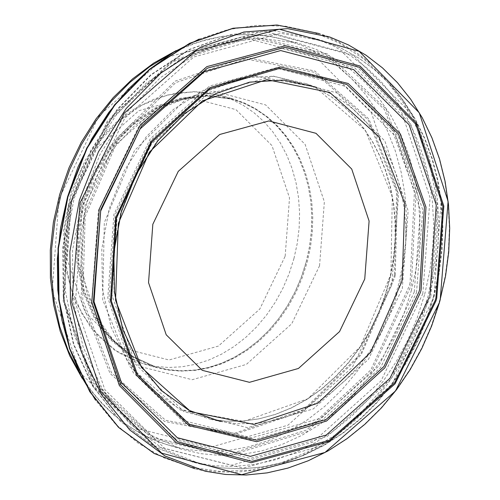 <?xml version="1.0" encoding="UTF-8"?>
<svg xmlns="http://www.w3.org/2000/svg" width="500" height="500" viewBox="0 0 500 500"><rect width="100%" height="100%" fill="white"/><g stroke="black" fill="none" stroke-linecap="round" stroke-linejoin="round"><path stroke-width="0.38" stroke-dasharray="2.5 1.88" d="M402.281 288.75L408.15 210.894L384.875 141.025L336.912 92.9L273.594 76.144L207.4 94.281L151.556 143.887L117.294 215.125L111.525 293.719L135.363 363.888L183.925 411.662L247.431 427.675L313.25 408.956L368.45 359.375L402.281 288.75M306.144 262.044L309.456 246.881L311.344 231.544L311.775 216.225L310.756 201.112L308.288 186.394L304.406 172.244L299.156 158.844L292.6 146.363L284.819 134.95L275.906 124.75L265.975 115.894L255.144 108.488L243.55 102.625L231.331 98.387L205.756 94.969L179.575 98.362L154.088 108.413L130.562 124.644L110.162 146.25L93.906 172.169L82.619 201.112L76.856 231.644L76.9 262.238L82.75 291.369L94.106 317.6L110.394 339.631L130.794 356.388L154.294 367.044L167.262 369.975L180.575 371.112L194.056 370.431L207.531 367.944L220.825 363.694L233.756 357.731L246.169 350.138L257.887 341.019L268.775 330.487L278.675 318.681L287.475 305.763L295.044 291.894L301.294 277.256L306.144 262.044M306.225 262.081L309.525 246.969L311.406 231.694L311.837 216.431L310.819 201.375L308.363 186.706L304.494 172.613L299.262 159.262L292.731 146.825L284.981 135.456L276.106 125.294L266.212 116.469L255.419 109.087L243.869 103.25L231.694 99.025L206.213 95.619L180.131 99L154.738 109.019L131.294 125.188L110.969 146.713L94.781 172.537L83.531 201.375L77.787 231.794L77.831 262.275L83.663 291.3L94.975 317.438L111.2 339.387L131.531 356.075L154.944 366.688L167.862 369.613L181.125 370.744L194.556 370.062L207.981 367.587L221.225 363.356L234.112 357.413L246.475 349.85L258.15 340.763L268.994 330.269L278.863 318.506L287.625 305.631L295.169 291.819L301.394 277.238L306.225 262.081M411.337 290.594L416.356 267.613L419.212 244.375L419.862 221.163L418.306 198.256L414.556 175.956L408.663 154.531L400.681 134.244L390.725 115.35L378.906 98.088L365.369 82.675L350.281 69.312L333.831 58.163L316.212 49.369L297.656 43.056L259.188 38.144L219.838 43.45L181.531 58.738L146.163 83.287L115.487 115.913L91.037 155.013L74.037 198.656L65.331 244.675L65.344 290.788L74.062 334.706L91.05 374.275L115.431 407.537L146 432.887L181.219 449.113L200.844 453.675L221 455.494L241.425 454.55L261.844 450.863L281.988 444.475L301.594 435.487L320.406 424.019L338.181 410.219L354.681 394.281L369.694 376.406L383.025 356.838L394.506 335.825L403.981 313.65L411.337 290.594M390.719 275.594L385.613 294.6L378.762 313.019L370.262 330.631L360.219 347.2L348.756 362.525L336.012 376.413L322.156 388.688L307.362 399.188L291.806 407.775L275.694 414.35L259.225 418.812L242.613 421.119L226.062 421.219L209.788 419.119L177.944 407.95L149.894 388.106L127.181 360.631L111.069 327.019L102.45 289.094L101.819 248.931L109.219 208.744L124.244 170.738L146.062 137.012L173.463 109.419L204.944 89.45L238.762 78.188L273.069 76.219L305.994 83.625L319.375 89.656L332.031 97.306L343.825 106.494L354.644 117.131L364.369 129.106L372.912 142.287L380.181 156.55L386.112 171.737L390.637 187.706L393.719 204.288L395.325 221.319L395.438 238.619L394.056 256.019L390.719 275.594M400.538 281.231L395.256 299.962L388.275 318.087L379.688 335.387L369.594 351.65L358.125 366.669L345.419 380.256L331.631 392.238L316.938 402.475L301.512 410.825L285.556 417.188L269.269 421.481L252.844 423.644L236.488 423.656L220.419 421.5L188.831 410.269L161.025 390.444L138.531 363.075L122.587 329.625L114.075 291.919L113.481 252.006L120.844 212.075L135.762 174.306L157.419 140.775L184.619 113.306L215.863 93.394L249.444 82.106L283.525 80.025L316.269 87.244L329.794 93.275L342.581 100.969L354.487 110.244L365.387 120.994L375.175 133.106L383.75 146.456L391.019 160.9L396.912 176.294L401.362 192.463L404.338 209.25L405.8 226.481L405.737 243.969L404.144 261.531L400.538 281.231M439.938 299.525L431.381 325.737L421.581 348.206L409.85 369.538L396.331 389.475L381.181 407.781L364.575 424.25L346.712 438.669L327.794 450.869L308.056 460.712L287.719 468.062L267.025 472.844L246.231 474.981L225.575 474.45L205.306 471.25L194.731 468.681L215.181 471.825L236.019 472.262L256.994 469.994L277.844 465.056L298.325 457.506L318.188 447.444L337.194 434.994L355.125 420.3L371.756 403.556L386.906 384.956L400.381 364.725L412.025 343.1L421.7 320.35L429.3 296.737L435.106 270.338L438.031 246.575L438.812 222.825L437.444 199.363L433.931 176.456L428.312 154.35L420.65 133.3L411.031 113.55L399.556 95.325L386.356 78.825L371.575 64.25L355.375 51.762L337.95 41.513L319.481 33.619L329.812 37.044L348.444 44.944L366.019 55.244L382.337 67.819L397.219 82.525L410.487 99.181L422 117.594L431.619 137.556L439.237 158.819L444.781 181.156L448.175 204.294L449.387 227.969L448.406 251.919L445.244 275.863L439.938 299.525M199.175 39.094L227.775 29.663L256.806 25.344L285.594 26.212L313.469 32.244L339.775 43.281L363.919 59.05L385.35 79.181L403.581 103.194L418.194 130.531L428.875 160.562L435.375 192.587L437.556 225.881L435.381 259.675L428.131 296.081L416.838 329.169L401.475 360.331L382.419 388.812L360.106 413.938L335.075 435.1L307.913 451.781L279.269 463.569L249.831 470.181L220.306 471.431L191.406 467.281L163.837 457.819L138.269 443.244L115.337 423.913L95.6 400.281M411.463 283.681L410.794 286.4L371.812 371.181L306.969 431.619L228.806 455.819L152.587 438.794L93.406 383.606L63.163 300.988L68.05 207.331L107.169 121.412L172.625 60.419L251.262 36.406L327.413 53.888L386.119 109.131L416.025 191.081L411.463 283.681M410.075 282.938L409.419 285.637L370.825 369.919L306.506 430.087L228.894 454.3L153.144 437.562L94.256 382.887L64.075 300.912L68.775 207.906L107.494 122.487L172.419 61.769L250.5 37.738L326.188 54.925L384.6 109.65L414.456 190.969L410.075 282.938M395.262 275.119L394.712 277.575L361.163 354.819L303.781 410.869L233.669 434.7L164.537 421.444L110.05 373.469L81.137 300.113L83.7 215.919L117.275 137.713L175.125 81.137L245.631 57.381L314.744 70.963L368.881 118.956L397.544 191.775L395.262 275.119M394.469 274.719L393.931 277.156L360.731 353.862L303.844 409.575L234.288 433.344L165.656 420.306L111.519 372.8L82.731 300.069L85.162 216.525L118.387 138.869L175.731 82.631L245.675 58.931L314.294 72.281L368.088 119.812L396.631 192.013L394.469 274.719M390.931 273.169L390.45 275.431L360.288 346.65L308.044 398.7L243.856 421.356L180.263 410L129.844 366.675L102.694 299.806L104.325 222.644L134.469 150.594L187.075 98.056L251.6 75.412L315.194 87L365.344 130.325L392.306 196.731L390.931 273.169M424.719 294.225L429.831 270.981L432.825 247.481L433.663 223.988L432.331 200.775L428.856 178.113L423.263 156.263L415.619 135.488L406.012 116.019L394.55 98.094L381.362 81.925L366.6 67.7L350.431 55.594L333.05 45.75L314.656 38.288L273.681 30.744L231.306 34.538L189.75 49.5L151.2 74.894L117.681 109.412L90.988 151.256L72.531 198.225L63.294 247.831L63.762 297.462L73.888 344.494L93.125 386.463L120.438 421.175L154.362 446.844L193.113 462.163L213.231 465.644L233.775 466.419L254.481 464.475L275.094 459.856L295.356 452.612L315.019 442.844L333.844 430.675L351.6 416.256L368.062 399.769L383.038 381.425L396.344 361.444L407.812 340.069L417.306 317.569L424.719 294.225M422.812 293.694L430.069 197.656L401.388 111.412L342.212 51.925L264.006 31.113L182.188 53.425L113.106 114.675L70.725 202.738L63.625 299.894L93.169 386.6L153.256 445.55L231.737 465.225L313 442.038L381.094 380.825L422.812 293.694M433.462 296.737L438.581 273.481L441.569 249.969L442.4 226.462L441.062 203.238L437.569 180.569L431.956 158.719L424.288 137.944L414.656 118.481L403.162 100.575L389.944 84.425L375.156 70.231L358.963 58.163L341.55 48.362L323.131 40.956L282.25 33.556L240.006 37.444L198.588 52.45L160.175 77.831L126.788 112.294L100.188 154.037L81.788 200.875L72.569 250.35L73.006 299.844L83.056 346.763L102.188 388.644L129.356 423.319L163.125 449L201.713 464.394L221.825 467.931L242.369 468.756L263.075 466.869L283.7 462.287L303.975 455.081L323.656 445.344L342.494 433.194L360.269 418.794L376.75 402.312L391.744 383.969L405.062 363.981L416.544 342.606L426.05 320.1L433.462 296.737M433.919 296.887L441.169 200.987L412.55 114.875L353.488 55.481L275.431 34.712L193.756 56.994L124.794 118.169L82.481 206.1L75.381 303.113L104.862 389.688L164.831 448.55L243.175 468.181L324.288 445.025L392.269 383.894L433.919 296.887M430.875 296.281L437.738 205.5L410.644 124.006L354.744 67.825L280.887 48.2L203.631 69.319L138.412 127.206L98.394 210.387L91.669 302.162L119.525 384.075L176.238 439.781L250.35 458.387L327.106 436.488L391.444 378.638L430.875 296.281M429.269 297.188L429.956 294.625M416.519 292.581L422.762 209.919L398.069 135.731L347.163 84.606L279.931 66.794L209.631 86.044L150.306 138.731L113.906 214.412L107.781 297.9L133.106 372.438L184.694 423.156L252.131 440.131L322.013 420.231L380.613 367.575L416.519 292.581M414.269 291.988L420.438 210.281L396.031 136.95L345.706 86.425L279.256 68.819L209.775 87.85L151.144 139.925L115.169 214.719L109.113 297.238L134.137 370.906L185.125 421.037L251.781 437.819L320.85 418.156L378.775 366.112L414.269 291.988M285.163 256.181L289.513 197.894L271.975 145.606L235.938 109.625L188.444 97.131L138.875 110.712L97.1 147.769L71.5 200.963L67.213 259.656L85.062 312.119L121.438 347.9L169.031 359.981L218.394 346.075L259.806 309.031L285.163 256.181M293.944 258.55L297.25 243.4L299.131 228.081L299.569 212.781L298.544 197.681L296.075 182.981L292.194 168.85L286.944 155.463L280.394 142.994L272.619 131.594L263.712 121.4L253.787 112.55L242.963 105.156L231.375 99.3L219.169 95.062L193.612 91.644L167.45 95.031L141.981 105.075L118.475 121.281L98.094 142.863L81.856 168.75L70.575 197.662L64.819 228.156L64.869 258.712L70.719 287.819L82.069 314.019L98.344 336.031L118.731 352.769L142.219 363.413L155.175 366.344L168.475 367.481L181.95 366.8L195.413 364.325L208.694 360.081L221.619 354.125L234.019 346.544L245.731 337.431L256.606 326.912L266.5 315.119L275.287 302.219L282.856 288.363L289.1 273.744L293.944 258.55M307.169 262.35L310.469 247.237L312.344 231.956L312.781 216.694L311.762 201.637L309.3 186.969L305.438 172.875L300.206 159.525L293.675 147.088L285.919 135.712L277.044 125.55L267.15 116.725L256.356 109.344L244.806 103.506L232.631 99.281L207.15 95.875L181.069 99.256L155.669 109.275L132.225 125.444L111.9 146.975L95.706 172.8L84.456 201.644L78.713 232.062L78.756 262.544L84.588 291.575L95.9 317.712L112.131 339.663L132.456 356.356L155.875 366.969L168.794 369.894L182.056 371.025L195.487 370.344L208.912 367.869L222.156 363.631L235.044 357.694L247.406 350.125L259.088 341.037L269.931 330.544L279.8 318.781L288.562 305.906L296.106 292.087L302.337 277.506L307.169 262.35M319.562 265.75L324.35 201.794L305.138 144.412L265.637 104.913L213.55 91.188L159.162 106.094L113.319 146.781L85.206 205.194L80.494 269.644L100.081 327.231L139.987 366.494L192.194 379.712L246.331 364.425L291.744 323.75L319.562 265.75M391.756 285.062L398.594 194.312L371.444 112.825L315.475 56.631L241.537 36.987L164.213 58.069L98.956 115.919L58.925 199.069L52.231 290.825L80.144 372.725L136.931 428.438L211.119 447.069L287.938 425.2L352.325 367.388L391.756 285.062M79.356 372.725L88.931 387.331L94.181 394.169L99.712 400.681L111.606 412.663L124.506 423.175L131.294 427.85L145.488 435.994L152.856 439.444L168.069 445.069L187.675 449.631L207.819 451.45L228.225 450.513L248.625 446.825L268.756 440.45L288.344 431.475L307.144 420.025L324.9 406.244L341.381 390.325L356.381 372.475L369.7 352.925L381.169 331.944L390.637 309.794L397.981 286.775L402.994 263.819L405.844 240.606L406.494 217.419L404.938 194.544L401.188 172.269L395.288 150.869L387.319 130.6L377.362 111.731L365.55 94.488L352.025 79.094L336.944 65.744L320.506 54.606L302.906 45.825L284.363 39.513L268.481 36.219L260.406 35.244L244.05 34.625L235.812 34.994L219.306 37.075L202.875 40.931L194.731 43.519L178.675 49.988L170.8 53.85M316.269 87.244L305.994 83.625L319.325 89.631L331.925 97.256L343.675 106.419L354.45 117.031L364.144 128.975L372.663 142.137L379.913 156.375L385.825 171.556L390.344 187.512L393.419 204.094L395.025 221.119L395.138 238.425L393.756 255.831L390.906 273.169L385.312 294.45L378.469 312.894L369.969 330.525L359.925 347.119L348.462 362.463L335.725 376.362L321.887 388.644L307.106 399.15L291.581 407.744L275.5 414.319L259.075 418.794L242.506 421.1L226.006 421.213L209.788 419.119L220.419 421.5M314.656 38.288L273.5 30.706L230.975 34.481L189.306 49.444L150.688 74.831L117.137 109.331L90.438 151.137L71.988 198.069L62.769 247.638L63.256 297.244L73.419 344.281L92.719 386.275L120.125 421.044L154.188 446.781L193.113 462.163L201.713 464.394L221.912 467.95L242.531 468.794L263.319 466.906L284.006 462.331L304.337 455.131L324.056 445.394L342.938 433.25L360.731 418.85L377.231 402.381L392.238 384.05L405.556 364.081L417.044 342.719L426.55 320.225L433.956 296.887L439.062 273.65L442.05 250.15L442.869 226.656L441.519 203.438L438.013 180.775L432.381 158.919L424.688 138.131L415.019 118.656L403.494 100.725L390.225 84.55L375.375 70.325L359.113 58.219L341.631 48.394L323.131 40.956L314.656 38.288M231.331 98.387L219.169 95.062L198.181 91.706L176.663 92.888L155.331 98.556L134.894 108.519L116.006 122.444L99.294 139.875L85.281 160.225L70.725 193.388L63.656 229.481L64.812 265.587L74.131 299.194L90.988 327.975L114.225 349.9L142.219 363.413L154.294 367.044M154.944 366.688L133.3 356.681L113.637 340.363L97.85 318.712L86.8 292.725L81.112 263.675L81.163 233.031L86.981 202.381L98.287 173.294L114.481 147.275L134.7 125.644L157.85 109.462L182.712 99.462L208.038 96.044L231.694 99.025M297.656 43.056L276.844 37.719L269.231 36.319L253.781 34.725L238.137 34.725L222.425 36.337L206.762 39.544L191.269 44.319L176.075 50.625M82.125 378.256L91.669 391.662L102.275 403.919L113.863 414.938L126.331 424.631L139.594 432.925L153.544 439.756L160.738 442.606L181.219 449.113"/><path stroke-width="0.75" d="M364.744 279.012L369.1 221.056L351.737 169.075L316.019 133.325L268.913 120.938L219.731 134.481L178.269 171.363L152.831 224.269L148.537 282.638L166.206 334.787L202.256 370.337L249.462 382.319L298.444 368.456L339.55 331.587L364.744 279.012M402.225 279.65L401.712 281.894L370.681 352.294L318.006 403.131L253.906 424.4L190.919 411.769L141.494 367.531L115.544 300.294L118.338 223.388L149.362 152.175L202.406 100.875L266.825 79.625L329.8 92.481L378.956 136.7L404.738 203.463L402.225 279.65M419.7 289.2L419.094 291.6L383.95 366.488L326.094 419.494L256.731 440.181L189.431 424.294L137.513 374.731L111.406 301.163L116.431 218.175L151.644 142.369L209.963 88.894L279.681 68.306L346.931 84.494L398.506 134.031L424.406 207.037L419.7 289.2M421.094 289.944L420.475 292.369L384.938 367.75L326.556 421.031L256.644 441.706L188.875 425.525L136.662 375.45L110.494 301.231L115.712 217.606L151.319 141.294L210.169 87.544L280.444 66.969L348.162 83.456L400.025 133.519L425.981 207.156L421.094 289.944M435.931 297.781L435.206 300.438L394.619 382.887L329.288 440.3L251.856 461.362L177.456 441.694L120.838 384.894L93.4 302.031L100.769 209.569L141.525 126.031L207.469 68.125L285.331 47.275L359.625 67.375L415.769 124.175L442.919 206.337L435.931 297.781M436.725 298.181L435.988 300.863L395.05 383.844L329.225 441.594L251.238 462.725L176.331 442.837L119.362 385.569L91.8 302.081L99.3 208.962L140.412 124.869L206.863 66.625L285.287 45.719L360.081 66.05L416.562 123.325L443.831 206.1L436.725 298.181M440.213 299.7L439.419 302.556L395.456 391.025L324.994 452.444L241.644 474.7L161.688 453.144L100.988 391.706L71.781 302.344L80.081 202.831L124.288 113.119L195.475 51.181L279.331 29.231L359.144 51.331L419.263 112.806L448.1 201.369L440.213 299.7M205.306 471.25L165.075 456.025L129.762 429.969L101.275 394.419L81.15 351.244L70.487 302.731L69.887 251.462L79.394 200.188L98.5 151.669L126.181 108.513L160.931 73.019L200.881 47.069L243.875 32.019L287.631 28.637L329.812 37.044L348.5 44.962L366.125 55.287L382.494 67.894L397.419 82.625L410.719 99.306L422.256 117.744L431.894 137.713L439.531 158.994L445.075 181.337L448.475 204.481L449.694 228.162L448.713 252.113L445.55 276.05L439.444 302.569L431.681 325.894L421.875 348.344L410.144 369.65L396.619 389.575L381.463 407.863L364.844 424.312L346.969 438.719L328.038 450.919L308.269 460.75L287.9 468.1L267.169 472.869L246.331 475L225.625 474.462L205.306 471.25M194.725 468.675L154.275 453.525L118.744 427.469L90.062 391.85L69.781 348.544L59.025 299.85L58.388 248.375L67.919 196.9L87.112 148.194L114.931 104.881L149.863 69.287L190.006 43.306L233.206 28.3L277.144 25.031L319.481 33.619L277.025 25L232.987 28.256L189.706 43.263L149.519 69.231L114.569 104.806L86.744 148.094L67.55 196.775L58.025 248.231L58.675 299.694L69.456 348.4L89.781 391.725L118.531 427.388L154.156 453.488L194.731 468.681M95.6 400.281L81.069 375.962L69.787 349.131L61.975 320.312L57.794 290.062L57.337 258.981L60.613 227.688L67.562 196.794L78.037 166.919L91.844 138.644L108.7 112.531L128.275 89.094L150.175 68.787L173.962 52.013L199.175 39.094M429.956 294.625L436.25 205.006L409.113 124.763L353.688 69.606L280.688 50.556L204.444 71.638L140.131 128.906L100.675 211.056L94.025 301.656L121.444 382.569L177.325 437.713L250.419 456.344L326.238 435.062L389.969 378.281L429.269 297.188M170.8 53.85L149.662 66.688L129.838 82.463L111.65 100.925L95.419 121.762L81.4 144.631L69.844 169.144L60.944 194.9L54.844 221.45L51.65 248.369L51.419 275.188L54.15 301.462L59.787 326.756L68.238 350.644L79.356 372.725M220.419 421.5L188.956 410.306L161.256 390.531L138.831 363.206L122.925 329.787L114.438 292.081L113.856 252.144L121.231 212.181L136.163 174.381L157.819 140.825L184.994 113.344L216.194 93.438L249.688 82.15L283.656 80.062L316.269 87.244M176.075 50.625L153.65 63.125L132.594 78.863L113.269 97.562L96.031 118.881L81.188 142.431L68.994 167.8L59.681 194.531L53.412 222.125L50.306 250.1L50.412 277.95L53.738 305.175L60.213 331.269L69.731 355.775L82.125 378.256"/></g></svg>
